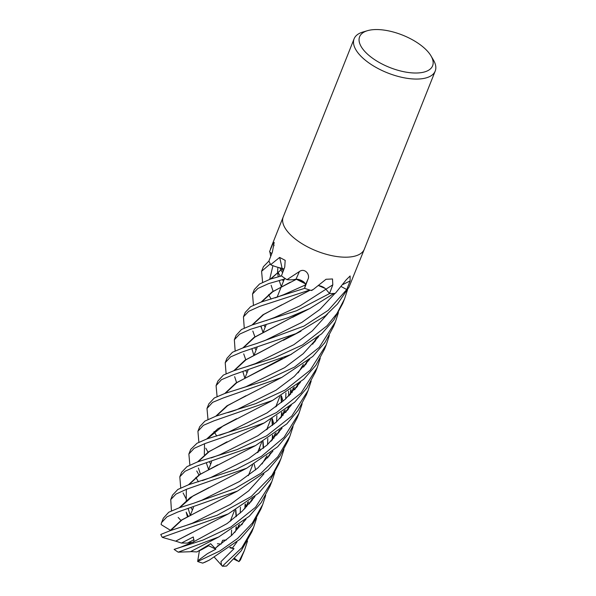 <?xml version="1.0" encoding="UTF-8"?>
<svg xmlns="http://www.w3.org/2000/svg" width="596" height="596" viewBox="0 0 596 596"><rect width="100%" height="100%" fill="white"/><g stroke="black" fill="none" stroke-linecap="round" stroke-linejoin="round"><path stroke-width="0.89" d="M193.372 542.226L187.978 542.807L194.02 539.648L187.494 543.075L181.437 543.053L175.693 541.131L191.614 532.802M265.704 495.343L262.717 504.521L252.346 523.072L237.603 538.464L219.85 550.987L197.649 561.507L197.76 560.784L207.468 553.632L215.856 549.162L208.66 545.765L208.339 545.169L208.652 545.765L201.366 549.81L201.448 549.333M218.129 545.504L216.221 547.627L218.129 545.496M220.997 544.096L222.472 540.736L220.997 544.096M325.066 288.382L318.674 285.663M305.249 283.726L296.383 279.248M261.175 302.045L272.007 292.003L296.242 279.36L294.566 279.502A26.552 11.764 -158.3 0 1 287.086 279.673A5.9 2.615 21.7 0 0 286.572 279.435L287.145 279.554L299.401 271.545C304.809 267.552 310.605 274.801 307.827 279.554L304.578 288.293L305.428 284.91A6.37 2.824 21.7 0 0 304.295 282.444L296.398 279.233L294.513 279.509M431.012 55.92L433.448 60.069A43.642 19.34 -158.3 0 1 435.214 71.058A43.642 19.34 -158.3 0 1 402.412 77.45A43.642 19.34 -158.3 0 1 359.626 54.825A43.642 19.34 -158.3 0 1 354.113 38.785A43.642 19.34 -158.3 0 1 362.942 32.013L367.561 30.664A39.276 17.403 -158.3 0 1 427.637 51.368A39.276 17.403 -158.3 0 1 431.012 55.92A39.276 17.403 -158.3 0 1 412.156 72.891A39.276 17.403 -158.3 0 1 364.581 51.196A39.276 17.403 -158.3 0 1 367.561 30.664M283.227 216.914A43.642 19.34 -158.3 0 0 288.74 232.954A43.642 19.34 -158.3 0 0 331.525 255.58A43.642 19.34 -158.3 0 0 364.327 249.188A43.642 19.34 -158.3 0 1 331.525 255.58A43.642 19.34 -158.3 0 1 288.74 232.954A43.642 19.34 -158.3 0 1 283.227 216.914L354.113 38.785M282.511 268.52L280.06 267.887A26.552 11.764 -158.3 0 1 271.061 264.922A5.9 2.615 21.7 0 0 270.733 264.609L279.651 257.427L285.186 260.355L284.739 267.06L281.439 275.844A43.642 19.34 -158.3 0 0 286.572 279.435M311.09 290.431L313.377 289.403L312.215 290.14A26.552 11.764 -158.3 0 1 311.604 290.505A5.9 2.615 21.7 0 0 311.09 290.431A43.642 19.34 -158.3 0 1 304.578 288.293M313.377 289.403L326.012 279.278L332.516 278.965L332.799 284.851L329.521 293.53L325.908 289.209A6.37 2.824 21.7 0 0 322.488 286.765L318.696 285.64A6.37 2.824 -158.3 0 1 322.488 286.765L318.696 285.64M334.93 293.396L335.466 293.157A722.427 582.888 100.7 0 0 335.243 293.269A5.9 2.615 21.7 0 0 334.93 293.396A43.642 19.34 -158.3 0 1 329.521 293.53M335.466 293.157L346.179 279.867L350.128 275.978L350.113 280.94L346.745 289.544L341.314 286.624M364.305 249.24L348.98 287.19A43.642 19.34 -158.3 0 1 346.745 289.544M274.078 245.664A731.925 550.95 -157 0 0 273.117 243.161L274.175 242.386L272.357 252.153L268.945 260.936A43.642 19.34 -158.3 0 0 270.733 264.609M271.791 253.62A26.552 11.764 -158.3 0 1 269.645 251.885A722.427 543.798 -157 0 0 269.556 251.646L273.117 243.161M299.401 271.545A731.925 121.927 133.6 0 1 295.974 279.196A6.37 2.824 -158.3 0 1 304.295 282.444L296.398 279.233M295.974 279.196A26.552 11.764 -158.3 0 1 294.566 279.502L296.421 279.219M279.651 257.427A731.925 435.497 157.9 0 1 282.064 268.319A6.37 2.824 -158.3 0 1 283.987 269.087M282.064 268.319A26.552 11.764 -158.3 0 1 280.06 267.887L282.564 268.513M282.549 268.52L270.331 279.114M282.169 268.52L279.926 267.85M208.652 545.765L207.93 545.422M311.186 381.008L308.065 390.566L291.757 416.06L266.65 435.81L237.29 449.526L197.656 461.84L187.002 466.631L181.616 472.248L179.806 476.785L185.043 471.257L195.86 466.363L255.602 445.532L286.803 423.89L298.142 410.294L306.404 394.738M192.419 510.012L191.279 508.068M186.026 498.666L183.091 492.929M180.707 487.819L179.806 476.785M188.537 484.764L177.839 489.465L172.497 495.157L170.739 499.575L175.999 494.069L186.779 489.174L246.714 468.21L277.617 446.814L289.209 432.875L297.18 417.908L298.983 413.386L284.054 437.308L261.45 456.342L236.143 469.372L188.537 484.764M171.432 510.541L170.739 499.575M302.127 403.797L298.983 413.386M206.752 438.991L196.993 443.275L190.698 449.414L188.865 454.018L194.192 448.319L204.92 443.595L264.251 422.929L294.707 402.144L306.806 388.1L315.448 372.016L317.176 367.672L301.159 392.92L276.492 412.551L247.4 426.222L206.752 438.991M196.74 470.952L198.93 474.975M198.423 481.829L195.883 477.389M189.878 464.999L188.865 454.018M320.253 358.233L317.176 367.672M179.396 507.725L168.743 512.232L163.326 518.207L161.583 522.595L166.895 516.881L177.675 512.061L237.58 491.007L268.096 470.035L279.859 456.096L288.091 440.749L289.924 436.153L277.87 456.707L260.929 473.276L234.772 488.69L193.327 503.374L179.396 507.725M170.776 530.507L161.687 524.942L161.091 524.324L161.583 522.595M268.58 283.629L285.499 278.734A43.642 19.34 -158.3 0 1 281.521 275.911L270.375 279.099L259.528 284.024L254.336 289.514L252.525 294.051L257.897 288.442L268.58 283.629M293.046 426.632L289.924 436.153M210.708 464.053L209.673 462.347M198.803 441.696L197.924 431.266L203.422 425.298L213.971 420.836L272.67 400.37L303.766 379.242L315.873 365.326L324.552 349.137L326.25 344.868M329.327 335.444L326.317 344.697L310.151 370.213L285.164 390.022L255.684 403.648L215.819 416.209L204.927 421.089L199.764 426.632L197.924 431.266M205.791 448.185L207.974 452.163M170.277 530.641L160.786 534.456A43.642 19.34 -158.3 0 0 162.291 537.354L228.253 513.916L258.671 493.145L270.524 479.348L279.025 463.539L280.865 458.913L271.955 475.414L251.229 496.535L217.108 515.287L170.277 530.641M259.498 306.441L309.793 290.043A43.642 19.34 -158.3 0 1 304.69 288.337L261.257 302.023L250.581 306.716L245.217 312.423L243.451 316.856L248.726 311.328L259.498 306.441M283.942 449.533L280.865 458.913M247.534 540.974L244.427 550.481L238.877 561.67L234.69 558.467M244.405 550.533L240.523 559.778A43.642 19.34 -158.3 0 1 238.877 561.67M216.75 436.063L214.009 431.586M207.952 419.092L206.991 408.476L212.616 402.36L223.038 398.053L281.826 377.387L312.751 356.475L324.857 342.655L333.626 326.325L335.436 321.788L319.27 347.319L294.543 367.069L265.332 380.628L224.871 393.449L214.307 397.979L208.823 403.879L206.991 408.476M338.424 312.609L335.436 321.788M250.387 329.327L287.607 317.869L309.845 308.505L333.902 293.47A43.642 19.34 -158.3 0 1 329.625 293.53L296.689 310.695L252.115 324.984L241.492 329.491L236.076 335.399L234.347 339.742L239.666 334.11L250.387 329.327M274.823 472.442L271.798 481.695L255.565 507.233L230.972 526.968L202.923 540.103L174.121 549.378A43.642 19.34 -158.3 0 0 178.204 552.172L218.702 536.974L249.247 516.27L261.19 502.584L269.966 486.291L271.798 481.687M232.127 375.219L290.632 354.635L321.669 333.82L333.827 319.963L342.685 303.558L344.518 298.954L337.038 313.369L327.055 325.774L302.545 344.913L274.13 357.965L233.93 370.682L223.388 375.078L217.883 381.112L216.08 385.634L221.451 379.697L232.127 375.219M347.543 289.723L344.518 298.954M256.608 518.185L253.598 527.43L241.909 547.649L222.382 566.2L221.578 565.306L220.96 561.648L234.019 548.663L230.376 547.359M253.598 527.43L251.84 531.856L241.283 550.682L226.555 566.029A43.642 19.34 -158.3 0 1 222.382 566.2M226.107 373.692L225.206 362.703L230.585 356.885L241.246 352.303L295.921 333.648L325.334 315.843L337.485 303.975L348.615 287.697M346.798 289.507L328.225 310.337L304.005 326.079L256.749 343.482L243.012 347.87L232.44 352.266L226.964 358.293L225.236 362.629M206.015 561.663L202.752 563.123A43.642 19.34 -158.3 0 1 197.649 561.507M202.752 563.123L209.233 560.151L240.017 539.216L252.115 525.419L260.906 509.058L262.717 504.521M186.257 500.342L186.325 489.927M188.448 484.794L199.317 474.721L255.602 445.532M287.391 410.361L289.455 406.681M297.24 386.595L297.404 385.955M283.428 281.319L282.4 279.621M280.314 276.261L277.639 271.761M270.696 256.444L269.943 252.145M268.967 260.996L263.417 266.68L261.584 271.292L270.301 263.864A43.642 19.34 -158.3 0 1 268.967 260.996M190.191 515.13L188.306 508.962M188.977 484.63L199.951 474.535L217.749 464.85M285.648 412.469L288.688 407.306M297.031 385.821L297.255 384.882M281.26 286.587L279.189 280.493M188.15 516.158L186.175 512.128L187.382 516.561M211.021 477.389L248.748 458.562L267.15 444.974L282.027 428.233L267.15 444.974L248.748 458.562L211.021 477.389L202.379 480.622M297.56 386.186L297.613 385.575L297.56 386.186M273.117 291.295L271.12 285.26L273.117 291.295M269.683 279.33L272.931 265.674L269.683 279.33M204.339 454.621L204.502 444.348M206.715 439.006L217.883 428.762L272.67 400.37M305.45 364.894L307.663 360.997M315.448 340.919L315.634 340.16M208.533 469.328L206.462 463.219M207.281 438.812L223.195 425.842L236.605 418.69M303.647 367.047L306.851 361.668M200.398 474.029L198.401 468.002L200.398 474.029M228.961 431.936L267.045 412.916L285.395 399.156L300.496 382.185L285.395 399.156L267.045 412.916L228.968 431.936L219.574 435.289M244.822 508.612L245.12 504.223M225.385 393.271L236.843 382.654L255.185 372.88M255.371 372.783L281.282 358.934M245.217 508.202L245.477 503.978M224.796 393.479L236.009 382.96L274.771 362.949L282.362 358.464M217.093 396.586L216.08 385.634M245.947 386.692L284.694 367.628L303.163 353.756L318.689 336.539L303.163 353.756L284.694 367.628L246.059 386.648L237.536 389.471M218.702 536.974L190.4 551.717L178.204 552.172M250.827 502.003L252.98 498.271M263.566 448.073L263.067 441.442M242.87 347.922L253.956 337.492L300.108 313.101M246.99 372.887L245.843 370.861M235.144 350.791L234.347 339.742M215.856 549.162L210.641 543.731L196.941 551.941L190.638 551.598M249.202 503.896L252.168 498.949M263.268 448.311L262.806 441.591M244.829 378.184L242.915 371.762M243.406 347.736L254.775 337.18L273.11 327.45M273.348 327.323L298.894 313.623M214.947 548.476L231.732 535.312L245.969 519.272L231.732 535.312L214.947 548.476M260.139 450.762L259.573 447.499L260.139 450.762M236.59 382.602L234.645 376.679L236.59 382.602M265.064 340.472L301.896 322.376L319.963 309.391L335.026 293.351L319.963 309.391L301.896 322.376L265.071 340.472L256.749 343.482M170.367 530.336L181.482 520.055L237.58 491.007M269.198 456L271.098 452.662M279.092 432.167L279.248 431.534M281.647 416.902L281.915 412.395M281.737 402.248L281.193 395.9M261.406 328.061L260.877 326.273M265.16 327.219L264.028 325.319M253.427 305.085L252.525 294.051M281.424 395.766L283.018 401.19M170.724 530.485L181.966 519.958L200.427 510.169M267.552 457.974L270.338 453.273M278.876 431.43L279.07 430.625M281.267 417.297L281.58 412.633M281.439 402.494L280.925 396.057M262.948 332.374L261.026 326.228M261.696 301.889L272.752 291.749L290.349 282.169M180.856 527.169L180.141 527.393M192.307 523.213L230.347 504.41L248.755 490.769L263.939 473.88L248.755 490.769L230.347 504.41L192.307 523.213L184.015 526.201M254.917 336.867L252.816 331.048L254.917 336.867M283.741 294.655L305.413 284.97L283.748 294.647L275.099 297.881M179.269 507.762L190.258 497.496L246.714 468.21M278.31 433.143L280.276 429.679M288.159 409.385L288.315 408.759M290.721 394.09L291.004 389.605M271.143 299.095L268.602 294.655M262.598 282.266L261.584 271.292M201.768 500.245L239.532 481.464L257.934 467.905L272.901 451.15L257.934 467.905L239.532 481.464L201.768 500.245L193.327 503.374M288.434 409.035L288.479 408.469L288.434 409.035M288.792 396.02L288.553 391.296L288.792 396.02M282.526 268.513L270.875 278.943M290.669 389.844L290.341 394.485M288.166 407.724L287.942 408.655M279.517 430.275L276.626 435.184M208.965 487.603L193.104 495.879L179.791 507.598M181.258 547.001L194.065 541.578L193.29 536.959L181.437 543.053M194.065 541.578L227.121 523.549L242.147 511.249L254.976 496.565M245.746 359.716L243.712 353.882M266.04 320.641L274.488 317.512L300.019 305.83L325.93 289.239M272.178 440.101L272.454 435.475M272.335 425.417L271.858 418.839M253.881 355.32L251.974 349.01M252.518 324.865L263.708 314.502L281.856 304.787M175.738 541.131L228.253 513.916M272.558 439.706L272.797 435.236M272.633 425.179L272.126 418.683M251.996 325.029L262.978 314.755L310.181 290.163M272.29 418.593L273.877 424.166M175.433 541.108L162.291 537.354M256.064 350.083L254.917 348.101M244.241 327.934L243.451 316.856M232.343 548.111L236.925 542.025M252.115 500.402L252.19 499.694M255.513 363.553L293.902 344.659L312.304 330.899L327.688 313.831M234.37 370.533L245.999 359.768L264.274 350.105M264.453 350.016L290.185 336.241M241.738 524.882L243.973 520.986M251.825 500.767L252.026 499.97M233.811 370.727L244.971 360.215L291.347 335.734M254.134 464.135L255.684 469.894M237.595 409.303L275.948 390.246L294.29 376.419L309.629 359.314M235.807 530.842L236.076 527.035M236.105 516.672L235.576 510.042M216.355 416.015L227.754 405.563L245.977 395.722M312.706 344.212L315.873 338.938M231.613 529.971L231.352 535.655M236.21 530.224L236.418 526.797M236.388 516.434L235.837 509.893M215.774 416.224L226.987 405.809L281.826 377.387M314.457 342.141L316.692 338.252M211.148 457.929L220.103 454.621L257.971 435.683L276.373 422.005L291.288 405.161M283.167 271.262L282.228 268.699M198.155 461.677L209.345 451.522L227.031 441.807M294.647 389.777L297.799 384.442M197.611 461.855L208.63 451.746L264.251 422.929M296.428 387.623L298.589 383.794M306.344 363.769L306.515 363.076M279.792 267.82L280.694 269.437M280.798 269.615L282.608 272.745M237.469 560.948L234.012 559.167M197.76 560.784L199.384 550.801L208.66 545.765M234.019 548.663L229.765 547.813M221.578 565.306L214.582 557.469M217.428 543.738L221.131 544.111M180.923 520.42L178.167 517.425M222.651 540.281L226.376 539.976M342.991 284.456A733.289 591.649 100.7 0 1 350.113 280.94M325.908 289.209A733.289 270.495 118.1 0 1 332.799 284.851M305.428 284.91A733.289 122.15 133.6 0 0 307.827 279.554M230.183 521.358L234.437 510.668L230.183 521.358M248.376 475.645L252.6 465.014L248.376 475.645M257.517 452.669L261.659 442.262L257.517 452.669M266.635 429.753L270.718 419.495L266.635 429.753M275.717 406.926L279.792 396.698L275.717 406.926M364.327 249.188L435.214 71.058M270.51 248.875L283.204 216.966M190.429 515.011L193.462 507.39L190.429 515.011M208.63 469.275L211.61 461.796L208.63 469.275M244.896 378.155L248.063 370.19L244.896 378.155M254.008 355.261L257.129 347.416L254.008 355.261M263.149 332.277L266.181 324.656L263.149 332.277M277.095 297.24L281.305 286.661L277.095 297.24M281.349 286.542L284.322 279.077L281.349 286.542M308.065 390.566L306.307 394.977M293.128 388.07L292.025 392.712M285.208 410.003L280.008 418.571M278.22 276.857L277.572 271.813M277.565 271.515L277.952 267.336M303.304 364.469L298.171 372.835M274.771 362.949L291.481 354.218M240.434 507.233L240.248 513.029M238.586 525.24L238.184 526.998M292.547 317.333L310.315 308.266M258.165 451.038L258.262 452.133M248.651 501.698L243.868 509.565M276.432 405.138L276.544 406.308M276.879 415.777L276.604 421.804M274.912 433.739L273.825 438.351M266.919 455.865L262.024 463.986M285.938 393.017L285.663 398.918M284.016 410.89L282.929 415.539M276.09 432.882L271.024 441.278M267.291 428.114L267.395 429.195M267.805 438.552L267.544 444.623M181.46 546.919L174.352 549.318M247.645 502.443L246.595 506.764M239.599 524.48L234.697 532.504M247.213 366.436L255.52 363.553M209.233 560.151L204.57 562.415M283.338 340.338L300.987 331.175M230.972 519.377L231.069 520.695M227.724 412.611C227.866 412.633 234.154 410.86 237.61 409.296M294.275 387.214L289.008 395.811"/></g></svg>
